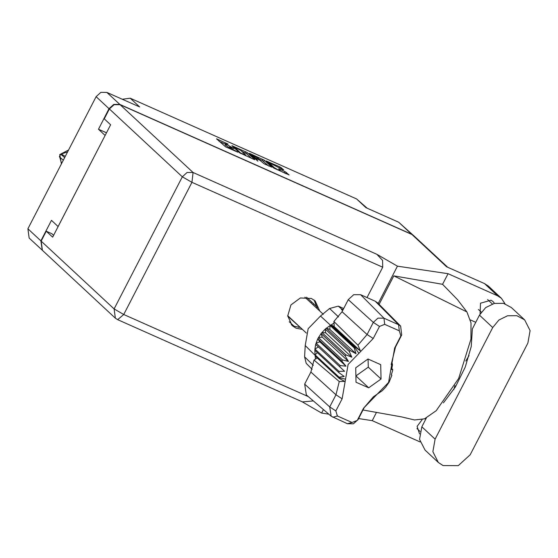 <?xml version="1.0" encoding="UTF-8"?>
<svg xmlns="http://www.w3.org/2000/svg" width="558" height="558" viewBox="0 0 558 558"><rect width="100%" height="100%" fill="white"/><g stroke="black" fill="none" stroke-linecap="round" stroke-linejoin="round"><path stroke-width="0.84" d="M274.09 167.553L278.156 169.911L280.193 170.497L278.658 168.893L284.992 171.592L289.142 174.954L273.825 168.063L274.09 167.553L268.935 162.636L282.962 169.709L283.652 169.806L280.018 166.968L266.229 160.948L273.825 168.063M249.635 153.896L249.817 153.534L249.133 153.429L257.852 161.157L255.25 157.837L251.791 155.019L257.894 157.963L259.714 159.7L255.25 157.837M310.785 302.659L311.817 302.101M413.666 235.609L411.623 234.221L119.831 104.43L113.783 104.395L109.047 108.705L98.452 129.24L105.134 135.454L58.13 226.527L51.448 220.312L40.846 240.847L42.269 250.221M109.047 108.705L96.102 96.674L27.9 228.808L40.846 240.847M254.727 159.567L247.201 152.571L231.891 145.68L239.487 152.787L254.664 159.693M228.048 144.131L216.49 138.823L225.606 146.817L237.868 152.188L230.363 148.003L229.498 147.047L233.983 148.574L226.478 144.389L225.613 143.427L228.048 144.131M249.817 153.534L264.373 160.209L271.892 167.205L264.108 163.738L259.54 160.027L255.076 158.158L254.797 158.695M411.623 234.221L398.677 222.189L365.943 207.625L356.576 198.92L130.251 98.243L139.619 106.955L106.885 92.391L119.831 104.43M122.3 99.254L130.251 98.243M356.576 198.92L366.997 208.092M313.666 303.824L312.794 304.529M98.452 129.24L106.494 132.825M225.613 143.427L225.237 144.996L225.851 143.804M229.192 147.647L225.237 144.996M229.498 147.047L228.878 148.275M225.279 144.083L219.161 141.362M251.512 158.339L246.587 153.764L242.019 151.525M234.451 146.977L240.575 153.045L245.673 155.082L240.923 150.507L234.451 146.977M259.191 159.163L262.232 160.523L262.846 159.33M268.677 165.977L262.232 160.523M285.842 173.608L280.018 170.839M398.677 222.189L413.513 235.469M96.102 96.674L100.838 92.363L106.885 92.391M42.122 250.082L29.169 238.043L27.9 228.808M426.41 417.928L421.82 426.828L419.553 439.376L425.022 450.069L438.309 462.422L443.066 465.56L458.285 465.637L470.199 454.791L527.833 343.128L530.1 330.587L524.632 319.894L516.813 315.709L507.592 315.744L498.95 319.985L492.742 327.518L435.107 439.181L432.841 451.722L438.309 462.422M494.451 303.357L493.056 301.578L491.026 300.239L480.501 303.224L480.11 313.973M426.054 418.619L424.575 418.8M422.148 419.686L417.14 426.375L419.56 433.943M319.713 310.959L315.207 300.957L311.392 298.446L300.364 297.965L290.955 304.912L287.719 315.933L292.218 325.691L296.026 328.202L302.52 329.457M300.392 327.476L293.899 326.228L291.199 324.644M524.632 319.894L511.344 307.542L503.525 303.357L494.304 303.392L485.662 307.632L479.455 315.165L472.326 328.969L471.21 346.581L465.226 367.087L455.405 386.987L443.408 402.904M448.053 273.734L397.47 266.173L376.887 254.281L382.572 260.37L382.69 267.219L191.917 182.354L123.716 314.496L114.097 308.937L115.373 318.172L42.415 250.361L41.146 241.126L114.097 308.937L182.299 176.802L109.347 108.984L114.083 104.674L120.13 104.709L411.923 234.499L446.63 266.766L484.539 283.624L488.355 286.142L501.426 298.293L497.61 295.782L448.053 273.734L442.585 284.329L457.539 299.73L466.941 311.922L471.029 322.922L470.917 339.118L458.662 378.491L436.196 410.723L424.526 418.821L414.552 419.965L401.537 416.896L362.986 410.018M420.083 441.922L372.235 420.634L358.564 418.591M376.469 412.425L372.235 420.634M505.053 303.803L501.426 298.293M470.464 319.922L475.779 322.287M379.091 304.361L393.788 275.882L466.941 311.922M442.585 284.329L393.788 275.882M397.47 266.173L378.212 303.482M323.452 409.579L321.645 413.073L301.739 401.572M328.781 414.141L321.645 413.073M53.582 235.337L51.866 233.746L46.244 231.242L41.146 241.126M411.923 234.499L413.813 235.748L447.683 267.233M109.347 108.984L104.248 118.868L110.637 124.804L52.633 237.178L46.244 231.242M382.69 267.219L367.025 297.581M314.084 300.023L317.586 308.979M453.807 389.526L455.007 385.536M465.784 361.033L469.097 355.572M313.345 400.916L302.45 401.886L117.668 319.692L123.716 314.496L308.316 396.612M317.418 307.312L306.572 297.233M294.247 326.374L289.253 321.736M300.295 327.483L287.726 316.086M61.401 163.899L59.762 154.58L68.599 149.956M64.665 157.572L60.696 154.21L67.574 151.943M60.696 154.21L59.343 156.826L63.319 160.195M61.436 154.141L65.265 156.414M61.61 163.501L59.894 157.733M334.012 323.082L334.242 326.653L331.319 324.854L334.012 323.082L333.907 321.485L342.019 311.72L367.094 334.493L373.337 322.391L378.003 318.144L383.967 318.172L398.586 324.679L400.644 326.095L401.704 335.009L395.462 347.111L391.123 364.646L392.33 363.656L392.504 364.911L391.625 369.584L392.692 369.424L392.609 370.714L391.284 374.753L391.821 375.29L389.107 382.146L385.669 387.21L382.321 390.649L373.448 396.717L364.325 407.424L358.083 419.525L353.416 423.773L347.453 423.745L331.173 416.191L329.715 406.908L335.965 394.806L339.236 381.498L314.001 360.05L310.89 372.033L304.64 384.134L329.715 406.908L335.86 410.925L337.388 415.996L352.014 422.504L357.232 420.432L363.481 408.33L388.605 382.425L394.611 348.018L400.853 335.916L399.326 330.838L384.699 324.337L379.482 326.409L373.239 338.511L348.108 364.416L342.103 398.824L335.86 410.925M379.482 326.409L373.337 322.391L348.262 299.618L342.019 311.72M348.262 299.618L353.681 294.687L360.601 294.722L383.967 318.172L384.699 324.337M399.326 330.838L398.586 324.679L375.22 301.229L360.601 294.722M375.22 301.229L377.613 302.875L400.644 326.095M391.821 368.608L392.692 369.424M358.878 353.312L354.742 347.585L355.383 347.222L331.319 324.854L330.155 325.516L354.218 347.885L354.742 347.585L320.494 316.016L308.183 328.704L305.247 345.562L304.598 356.834L306.196 363.328L312.124 369.305M350.312 350.57L326.249 328.202L329.785 329.38L330.155 325.516L325.223 329.074L349.28 351.442L350.312 350.57L355.976 353.73L354.218 347.885M345.939 354.881L321.875 332.512L325.656 332.868L325.223 329.074L321.031 333.565L345.095 355.934L345.939 354.881L351.847 357.211L349.28 351.442M342.493 359.945L318.43 337.576L322.28 337.088L321.031 333.565L317.816 338.769L341.88 361.138L342.493 359.945L348.471 361.438L345.095 355.934M341.88 361.138L346.016 366.208L319.825 341.859L317.816 338.769L316.079 343.163L340.143 365.532L339.787 366.801L344.579 371.293L338.992 371.377L338.908 372.667L344.244 376.462L339.097 377.18L339.271 378.436L315.207 356.067L315.117 355.376L339.18 377.745L345.535 379.161M319.825 341.859L316.079 343.163L315.723 344.432L339.787 366.801M346.016 366.208L340.143 365.532M344.579 371.293L315.723 344.432L314.935 349.008L338.992 371.377M318.388 346.943L314.935 349.008L314.845 350.298L338.908 372.667M314.845 350.298L315.04 354.811L339.097 377.18M317.411 352.684L315.04 354.811L315.117 355.376L305.247 345.562M331.173 416.191L306.335 394.911L304.64 384.134M317.216 357.929L314.001 360.05M343.672 308.518L338.274 306.119L341.796 309.146L343.226 309.376M315.409 359.122L315.207 356.067M338.274 306.119L329.555 308.483L320.494 316.016M341.796 309.146L341.398 309.355L342.605 310.583M381.023 379.056L380.682 364.632L368.015 358.996L355.69 367.785L356.032 382.209L368.699 387.845L381.023 379.056L368.245 367.178L368.05 359.01M333.907 321.485L357.971 345.2L367.094 334.493L373.239 338.511M391.542 362.923L392.33 363.656M334.242 326.653L360.433 350.996L355.383 347.222M360.433 350.996L357.971 345.2M339.271 378.436L344.739 381.4L339.236 381.498M322.28 337.088L348.471 361.438M325.656 332.868L351.847 357.211M329.785 329.38L355.976 353.73M355.885 375.952L368.245 367.178M355.92 375.966L368.699 387.845M342.849 310.108L341.559 309.662M343.093 309.641L341.684 309.174M225.864 145.575L226.478 144.389M229.219 148.421L229.736 147.417M229.973 148.756L230.363 148.003M217.062 139.409L217.25 139.047M246.587 153.764L247.201 152.571M232.463 146.259L232.651 145.896M245.067 152.885L245.68 151.692M233.711 147.417L233.969 146.907M240.407 153.373L240.575 153.045M263.76 161.401L264.373 160.209M254.887 158.786L255.152 158.277M251.721 155.842L251.986 155.333M253.471 157.461L253.73 156.958M268.872 163.459L269.137 162.95M279.23 169.472L279.418 169.109M284.378 172.778L284.992 171.592M285.912 173.643L286.512 172.471M266.801 161.534L266.989 161.171M279.418 168.125L280.018 166.968M281.023 168.844L281.539 167.846M421.82 426.828L435.107 439.181M497.61 295.782L484.539 283.624M120.13 104.709L193.082 172.52L376.887 254.281M191.917 182.354L193.082 172.52L187.035 172.492L182.299 176.802L191.917 182.354M479.455 315.165L492.742 327.518M298.635 327.427L299.06 326.618M392.427 364.346L391.179 367.68M376.859 394.506L377.836 393.53M342.103 398.824L335.965 394.806L310.89 372.033M304.598 356.834L313.345 365.323M338.587 316.923L329.555 308.483M401.704 335.009L400.853 335.916M395.462 347.111L394.611 348.018M364.325 407.424L363.481 408.33M358.083 419.525L357.232 420.432M337.388 415.996L332.833 417.238M347.453 423.745L352.014 422.504M233.642 147.354L233.921 146.824M245.394 155.619L245.673 155.082M251.484 155.612L251.791 155.019M259.54 160.027L259.714 159.7M268.628 163.229L268.935 162.636M279.942 170.985L280.193 170.497M492.344 303.964L487.622 299.569M115.373 318.172L117.668 319.692M481.317 312.152L478.422 309.467M420.069 431.376L416.979 428.509M304.898 297.191L323.277 314.273M287.705 315.689L306.37 333.035"/></g></svg>
